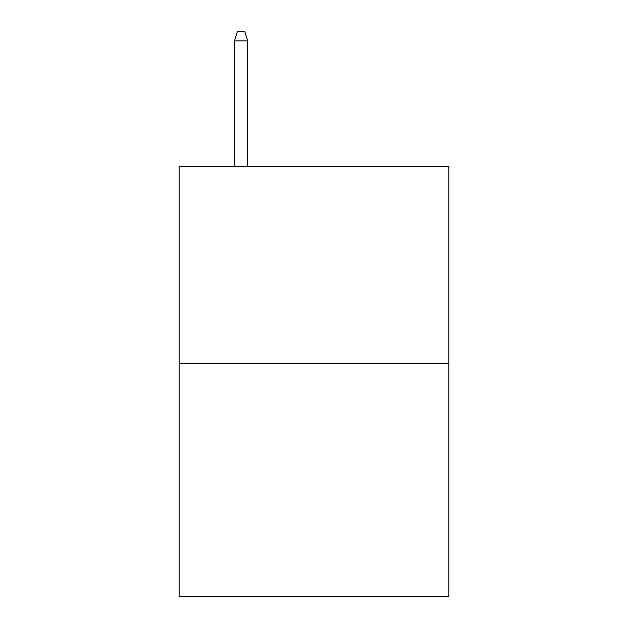 <?xml version="1.0" encoding="UTF-8"?>
<svg xmlns="http://www.w3.org/2000/svg" width="628" height="628" viewBox="0 0 628 628"><rect width="100%" height="100%" fill="white"/><g stroke="black" fill="none" stroke-linecap="round" stroke-linejoin="round"><path stroke-width="0.94" d="M448.887 363.29L448.887 166.428L179.113 166.428L179.113 596.6L448.887 596.6L448.887 363.29L179.113 363.29M247.652 166.428L247.652 40.875L234.527 40.875L234.527 166.428M234.527 40.875L237.447 31.4L244.732 31.4L247.652 40.875"/></g></svg>
